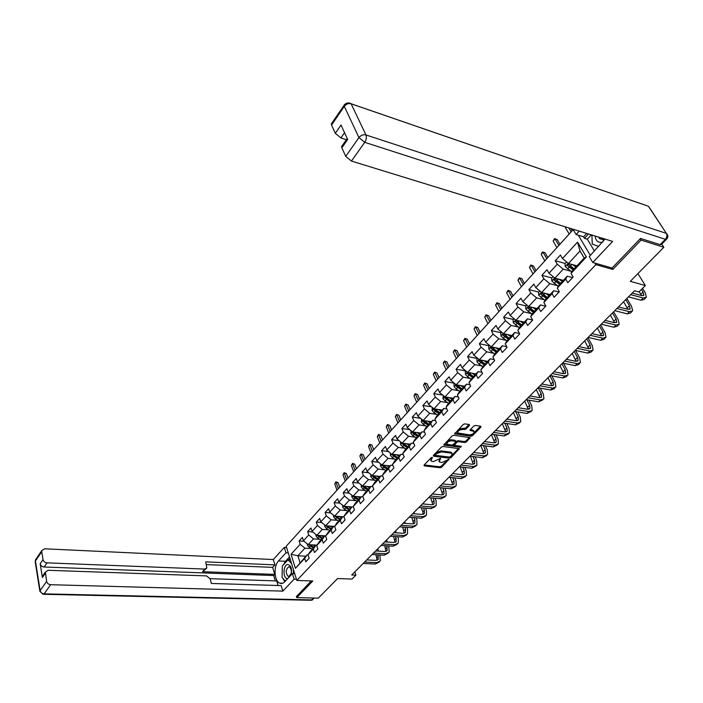 <?xml version="1.0" encoding="UTF-8"?>
<svg xmlns="http://www.w3.org/2000/svg" width="703" height="703" viewBox="0 0 703 703"><rect width="100%" height="100%" fill="white"/><g stroke="black" fill="none" stroke-linecap="round" stroke-linejoin="round"><path stroke-width="1.05" d="M432.266 457.319L431.167 457.732L424.058 465.114L424.287 465.904L440.157 467.741L441.695 467.161L448.936 459.428L441.721 462.548L439.252 461.889L440.517 458.33L433.523 461.572L432.196 461.414L431.009 460.896L432.266 457.319M469.49 425.412L469.314 424.542L464.797 423.874L463.18 424.48L454.683 433.856L470.992 436.247L472.574 435.649L480.949 427.099L480.782 426.246L475.404 425.447L473.804 426.044L470.21 429.744L470.061 430.456L473.927 431.361C474.191 433.303 472.644 434.472 469.279 434.858L457.846 432.978C457.591 431.009 459.156 429.841 462.539 429.471L465.904 429.12L469.49 425.412L469.086 424.507M296.385 596.381L296.771 597.629L318.301 598.148L337.598 578.543L352.01 579.07L355.92 575.151L351.711 574.984L634.545 290.761L638.93 291.965L645.345 285.541L637.911 273.608M611.882 267.975L612.788 269.46L641.083 240.083L663.843 247.271L630.301 281.332L645.345 285.541M612.788 269.46L595.872 264.627L296.824 580.441L286.191 546.257L573.182 229.609M296.771 597.629L312.791 580.986L296.824 580.441M443.022 446.467L441.44 447.064L433.408 455.403L433.628 456.221L449.525 458.171L451.071 457.583L459.287 448.69L443.022 446.467M443.786 444.867L452.205 435.878L453.804 435.28L470.096 437.644L466.405 441.941L464.832 442.53L458.409 441.66L456.836 442.257L454.358 445.324L461.388 446.361L460.421 447.345L443.83 445.008M661.769 244.09L663.843 247.271M641.083 240.083L640.222 238.739M578.314 235.215L590.362 255.409M594.966 263.124L595.872 264.627M565.23 263.493L555.256 260.699L557.259 264.223L548.981 273.239L547.013 269.715L541.916 275.286L543.867 278.81L535.774 287.632L533.858 284.109L528.876 289.566L530.765 293.081L522.847 301.719L520.985 298.195L516.099 303.538L517.944 307.053L510.193 315.498L508.374 311.991L503.603 317.22L505.395 320.726L497.803 329.004L496.037 325.489L491.362 330.612L493.102 334.118L485.668 342.22L483.945 338.714L479.367 343.732L481.072 347.229L473.778 355.164L472.108 351.667L467.618 356.579L469.279 360.077L462.135 367.854L460.509 364.365L456.106 369.172L457.723 372.669L450.728 380.288L449.138 376.799L444.832 381.518L446.396 384.998L439.542 392.467L437.995 388.987L433.769 393.618L435.298 397.09L428.584 404.418L427.072 400.938L422.934 405.473L424.419 408.944L417.828 416.132L416.361 412.661L412.301 417.107L413.751 420.57L407.292 427.617L405.859 424.155L401.87 428.514L403.285 431.976L396.949 438.883L395.552 435.429L391.641 439.709L393.021 443.154L386.799 449.938L385.446 446.493L381.606 450.693L382.95 454.129L376.843 460.781L375.525 457.345L371.755 461.467L373.065 464.894L367.071 471.423L365.788 468.005L362.089 472.047L363.363 475.465L357.484 481.871L356.228 478.462L352.598 482.434L353.846 485.843L348.073 492.135L346.843 488.726L343.284 492.627L344.496 496.028L338.828 502.206L337.633 498.805L334.127 502.636L335.313 506.028L329.742 512.1L328.582 508.708L325.137 512.469L326.297 515.853L320.823 521.811L319.689 518.436L316.315 522.136L317.44 525.501L312.062 531.363L310.954 527.997L307.633 531.626L308.731 534.983L303.459 540.739L302.369 537.382L299.109 540.95L300.181 544.298L291.033 554.272L295.427 568.323L307.07 554.852L308.019 554.895M555.256 260.699L560.458 255.004L562.488 258.528L577.541 242.122L586.364 256.99L571.038 273.397L573.121 277.008L567.778 282.703L565.722 279.082L557.303 288.098L559.324 291.71L554.096 297.281L552.092 293.661L543.858 302.475L545.827 306.086L540.712 311.534L538.77 307.923L530.712 316.543L532.628 320.155L527.619 325.48L525.73 321.877L517.839 330.313L519.702 333.916L514.807 339.136L512.962 335.533L505.246 343.793L507.056 347.396L502.258 352.502L500.474 348.908L492.908 356.992L494.675 360.586L489.982 365.586L488.234 362.001L480.834 369.919L482.548 373.504L477.952 378.407L476.256 374.822L469.006 382.581L470.667 386.158L466.168 390.956L464.516 387.379L457.407 394.981L459.033 398.557L454.621 403.258L453.013 399.691L446.054 407.134L447.635 410.701L443.312 415.306L441.748 411.747L434.92 419.05L436.458 422.608L432.222 427.125L430.693 423.575L424.006 430.728L425.508 434.278L421.352 438.707L419.867 435.166L413.302 442.178L414.761 445.72L410.693 450.061L409.243 446.528L402.81 453.409L404.234 456.941L400.235 461.203L398.821 457.679L392.511 464.428L393.9 467.952L389.98 472.126L388.61 468.611L382.414 475.237L383.768 478.752L379.919 482.847L378.583 479.341L372.502 485.843L373.82 489.341L370.042 493.365L368.741 489.868L362.774 496.248L364.057 499.745L360.358 503.691L359.084 500.202L353.231 506.468L354.479 509.947L350.841 513.823L349.602 510.343L343.855 516.494L345.076 519.965L341.509 523.77L340.296 520.308L334.654 526.345L335.841 529.807L332.334 533.542L331.157 530.088L325.612 536.02L326.772 539.465L323.327 543.138L322.176 539.693L316.737 545.519L317.861 548.955L314.478 552.558L313.362 549.131L308.011 554.852L309.118 558.279L305.787 561.82L304.698 558.402L295.427 568.323M563.331 280.365L554.931 278.124L563.244 269.144L570.854 271.244M572.558 277.606L567.251 276.165L558.876 285.146L557.303 288.098M563.244 269.144L557.259 264.223M554.931 278.124L548.981 273.239M565.722 279.082L567.251 276.165M550.054 294.592L541.653 292.466L549.79 283.678L557.312 285.646M558.99 292.061L553.692 290.699L545.493 299.478L543.858 302.475M549.79 283.678L543.867 278.81M541.653 292.466L535.774 287.632M552.092 293.661L553.692 290.699M537.057 308.52L528.665 306.499L536.626 297.896L544.069 299.75M545.721 306.2L540.422 304.909L532.399 313.503L530.712 316.543M536.626 297.896L530.765 293.081M528.665 306.499L522.847 301.719M538.77 307.923L540.422 304.909M524.324 322.15L515.949 320.234L523.744 311.816L531.108 313.556M532.549 320.006L527.435 318.819L519.579 327.238L517.839 330.313M523.744 311.816L517.944 307.053M515.949 320.234L510.193 315.498M525.73 321.877L527.435 318.819M511.863 335.498L503.497 333.679L511.125 325.436L518.419 327.071M519.473 333.486L514.719 332.44L507.03 340.674L505.246 343.793M511.125 325.436L505.395 320.726M503.497 333.679L497.803 329.004M512.962 335.533L514.719 332.44M499.657 348.574L491.309 346.851L498.779 338.776L506.002 340.314M506.705 346.693L502.276 345.771L494.745 353.837L492.908 356.992M498.779 338.776L493.102 334.118M491.309 346.851L485.668 342.22M500.474 348.908L502.276 345.771M487.706 361.377L479.367 359.751L486.687 351.843L493.84 353.284M494.209 359.637L490.088 358.82L482.715 366.72L480.834 369.919M486.687 351.843L481.072 347.229M479.367 359.751L473.778 355.164M488.234 362.001L490.088 358.82M475.984 373.926L467.662 372.388L474.833 364.646L481.924 365.999M481.986 372.326L478.145 371.615L470.922 379.348L469.006 382.581M474.833 364.646L469.279 360.077M467.662 372.388L462.135 367.854M476.256 374.822L478.145 371.615M464.507 386.228L456.194 384.778L463.224 377.186L470.254 378.451M470.026 384.769L466.449 384.137L459.375 391.72L457.407 394.981M463.224 377.186L457.723 372.669M456.194 384.778L450.728 380.288M464.516 387.379L466.449 384.137M453.25 398.285L444.964 396.914L451.844 389.471L458.822 390.666M458.312 396.967L454.99 396.413L448.048 403.847L446.054 407.134M451.844 389.471L446.396 384.998M444.964 396.914L439.542 392.467M453.013 399.691L454.99 396.413M442.213 410.104L433.944 408.812L440.693 401.518L447.618 402.634M446.844 408.935L443.76 408.443L436.958 415.737L434.92 419.05M440.693 401.518L435.298 397.09M433.944 408.812L428.584 404.418M441.748 411.747L443.76 408.443M431.396 421.695L423.144 420.482L429.761 413.329L436.625 414.375M435.623 420.666L432.74 420.245L426.071 427.389L424.006 430.728M429.761 413.329L424.419 408.944M423.144 420.482L417.828 416.132M430.693 423.575L432.74 420.245M420.781 433.057L412.547 431.932L419.041 424.911L425.851 425.886M424.621 432.178L421.949 431.809L415.403 438.813L413.302 442.178M419.041 424.911L413.751 420.57M412.547 431.932L407.292 427.617M419.867 435.166L421.949 431.809M410.367 444.217L402.16 443.154L408.531 436.273L415.288 437.178M413.839 443.47L411.36 443.154L404.946 450.025L402.81 453.409M408.531 436.273L403.285 431.976M402.16 443.154L396.949 438.883M409.243 446.528L411.36 443.154M400.148 455.157L391.966 454.164L398.214 447.416L404.919 448.259M403.267 454.551L400.974 454.279L394.673 461.019L392.511 464.428M398.214 447.416L393.021 443.154M397.687 457.794L393.39 455.017L392.081 454.859L386.799 449.938M398.821 457.679L400.974 454.279M390.121 465.896L381.957 464.973L388.091 458.347L394.752 459.129M392.907 465.43L390.78 465.193L384.603 471.801L382.414 475.237M388.091 458.347L382.95 454.129M381.957 464.973L376.843 460.781M388.61 468.611L390.78 465.193M380.288 476.432L372.142 475.58L378.161 469.077L384.778 469.797M382.748 476.107L380.78 475.905L374.725 482.39L372.502 485.843M378.161 469.077L373.065 464.894M372.142 475.58L367.071 471.423M378.583 479.341L380.78 475.905M370.622 486.784L362.502 485.984L368.416 479.604L374.98 480.272M372.783 486.59L370.973 486.414L365.024 492.785L362.774 496.248M368.416 479.604L363.363 475.465M362.502 485.984L357.484 481.871M368.741 489.868L370.973 486.414M361.14 496.942L353.047 496.204L358.846 489.938L365.367 490.562M363.012 496.88L361.333 496.731L355.498 502.979L353.231 506.468M358.846 489.938L353.846 485.843M353.047 496.204L348.073 492.135M359.084 500.202L361.333 496.731M351.825 506.916L343.758 506.239L349.453 500.088L355.929 500.659M353.416 506.986L351.878 506.854L346.148 512.997L343.855 516.494M349.453 500.088L344.496 496.028M343.758 506.239L338.828 502.206M349.602 510.343L351.878 506.854M343.969 516.81L334.628 516.099L340.226 510.053L346.667 510.571M344.004 516.907L342.598 516.802L336.965 522.83L334.654 526.345M340.226 510.053L335.313 506.028M334.628 516.099L329.742 512.1M340.296 520.308L342.598 516.802M334.672 526.406L325.665 525.782L331.166 519.842L337.563 520.317M334.76 526.661L333.477 526.573L327.941 532.496L325.612 536.02M331.166 519.842L326.297 515.853M325.665 525.782L320.823 521.811M331.157 530.088L333.477 526.573M325.717 535.853L316.868 535.291L322.264 529.456L328.617 529.886M325.682 536.24L324.522 536.161L319.083 541.987L316.737 545.519M322.264 529.456L317.44 525.501M316.868 535.291L312.062 531.363M322.176 539.693L324.522 536.161M316.983 545.141L308.213 544.632L313.52 538.902L319.839 539.289M316.772 545.651L315.717 545.59L310.383 551.31L308.011 554.852M313.52 538.902L308.731 534.983M308.213 544.632L303.459 540.739M313.362 549.131L315.717 545.59M305.814 556.196L297.879 555.801L304.926 548.182L311.201 548.533M304.926 548.182L300.181 544.298M299.988 562.444L297.879 555.801L291.033 554.272M304.698 558.402L307.07 554.852M355.92 575.151L354.795 571.89M571.038 273.397L572.55 270.497L584.184 258.036L580.028 251.006L568.49 263.467L576.908 265.831M586.364 256.99L584.184 258.036M580.028 251.006L577.541 242.122M568.49 263.467L562.488 258.528M304.074 541.248L299.109 540.95M312.8 531.96L307.633 531.626M321.693 522.522L316.315 522.136M330.744 512.909L325.137 512.469M339.962 503.137L334.127 502.636M349.356 493.19L343.284 492.627M358.934 483.058L352.598 482.434M368.697 472.75L362.089 472.047M378.645 462.258L371.755 461.467M388.794 451.572L381.606 450.693M399.155 440.693L391.641 439.709M409.717 429.603L401.87 428.514M420.499 418.32L412.301 417.107M431.51 406.817L422.934 405.473M442.749 395.104L433.769 393.618M454.235 383.17L444.832 381.518M467.442 372.212L465.474 374.339L465.316 371.702L465.966 370.999L456.106 369.172M477.495 358.512L467.618 356.579M489.262 345.771L479.367 343.732M501.265 332.765L491.362 330.612M513.524 319.487L503.603 317.22M537.004 308.573L535.097 308.116M526.046 305.937L516.099 303.538M549.799 294.865L548.665 294.583M538.823 292.088L528.876 289.566M551.881 277.949L541.916 275.286M431.405 457.548L430.772 460.333M439.015 461.335L439.612 458.593M424.199 464.973L439.744 466.783L441.282 466.203L447.714 459.63M433.523 455.289L449.112 457.214L450.658 456.625L458.611 448.496M435.403 454.788L435.552 455.359L449.507 457.082L451.581 455.667L452.073 453.567L450.957 453.084L441.414 451.871L436.387 453.769L435.403 454.788L434.99 453.822L435.245 455.113M451.915 453.189L450.544 452.117L450.957 453.084M434.99 453.822L435.974 452.802L441.001 450.904L450.544 452.117M469.428 437.451L465.975 440.974L466.405 441.941M454.27 445.131L454.085 443.681L456.405 441.291L457.987 440.693L464.402 441.572L465.975 440.974M444.111 444.287L460.65 446.264M451.686 440.755C448.365 441.124 446.818 442.257 447.038 444.173L451.695 445.078L453.268 444.481L455.588 442.09L455.746 441.405L451.686 440.755L451.256 439.779C447.943 440.148 446.396 441.291 446.616 443.198L446.809 443.655M455.403 440.632L455.403 441.256M451.256 439.779L454.973 440.289M457.6 432.424L457.416 432.002C457.161 430.034 458.725 428.865 462.099 428.496L465.465 428.145L468.998 424.498M473.743 430.948L472.618 430.016L473.057 430.983M470.272 429.674L472.618 430.016M454.911 433.074L470.553 435.28L472.135 434.682L480.448 426.194M307.378 543.946L307.404 545.212L309.1 547.259L312.334 549.21M312.817 544.895L315.085 546.266M314.909 545.018L315.867 545.598M308.705 544.667L313.38 548.094M314.039 547.391L309.935 544.737M310.348 545.115L308.775 544.79M338.31 488.761L336.069 482.443L334.76 483.901L336.992 490.211M334.76 483.901L335.902 481.871L338.09 482.645L339.716 487.205M338.09 482.645L336.069 482.443L335.902 481.871M379.172 562.066L375.305 564.026L363.187 563.455M379.954 554.957L380.297 560.959L376.72 562.62L364.593 562.04M366.711 559.913L375.912 560.37L378.293 559.254L377.924 554.843M377.098 560.212L375.964 554.737M376.527 551.029L376.263 550.308M377.722 548.841L378.566 551.143M290.989 575.116C292.307 569.14 291.27 565.607 287.887 564.518C282.922 564.491 282.65 579.079 287.641 578.543L287.799 578.534M288.889 566.767C285.682 569.325 285.383 572.47 287.984 576.214L288.722 576.363C291.938 573.841 292.246 570.704 289.662 566.934L288.889 566.767M285.453 581.038L282.105 577.602L282.316 566.038L287.966 559.896L291.534 563.428M290.471 560.019L287.966 559.896M293.415 569.492L293.353 573.639M595.09 236.015C595.784 241.024 598.279 243.071 602.576 242.157L602.849 242.06M598.736 237.139L599.536 238.633L603.578 239.732L604.932 239.046M598.736 246.463L592.269 244.09L591.908 235.039M294.724 573.692L292.413 573.604L294.135 579.14L282.826 591.126L50.66 584.703L44.148 593.859L311.904 599.923L313.749 598.033M292.413 573.604L284.82 581.715C283.133 583.437 281.402 583.903 279.618 583.103C274.144 580.942 273.432 566.02 278.511 560.968L285.963 552.795L284.302 547.417L273.318 559.544L274.935 564.896L205.751 561.864L206.805 567.971L204.758 569.079L47.013 562.848L44.148 567.005C42.013 566.732 40.686 565.651 40.168 563.753L42.391 577.471L43.287 575.054M275.33 580.898L273.731 575.537L274.768 574.413L272.659 567.383L274.935 564.896M278.089 585.52L276.718 580.942L210.127 578.683M273.318 559.544L44.676 548.797L41.802 550.537L41.732 551.723L35.414 561.012L40.141 590.582L46.609 581.39L45.37 572.066L48.252 570.282L206.524 575.898L210.179 578.894L211.375 583.446L281.165 585.608L282.826 591.126M296.446 579.228L294.135 579.14M286.587 547.54L284.302 547.417M288.256 552.91L285.963 552.795M41.732 551.723L43.024 559.588C43.551 561.486 44.878 562.576 47.013 562.848M46.609 581.39C47.145 583.341 48.489 584.448 50.66 584.703M296.438 596.548L311.236 580.933M274.768 574.413L202.552 571.68L204.758 569.079M273.731 575.537L44.148 567.005M272.659 567.383L206.454 564.597M206.19 568.692L202.552 571.68M289.504 556.908L285.48 561.293L283.274 564.992M282.272 568.701L282.149 575.098M282.931 578.455L284.733 581.803M289.952 558.367L288.52 559.922M591.328 234.855L587.313 239.213L584.501 238.361L583.578 236.823L576.126 234.556L572.936 229.204M576.126 234.556L579.237 231.138M666.391 239.38L661.479 244.38L660.135 244.653L640.512 238.44L612.067 268.028L592.77 262.491L589.255 256.595L605.037 239.073M592.77 262.491L612.647 241.41L351.43 161.057L345.727 156.365L341.851 147.815L341.596 146.576L342.212 145.697M587.313 239.213L594.439 251.059M344.549 132.674L340.911 137.929L335.305 133.324L331.57 125.072L331.886 123.087M341.851 147.815L347.669 139.466L341.017 124.993L335.305 133.324M340.911 137.929L346.386 139.686M583.578 236.823L586.689 233.431M588.516 233.994L584.501 238.361M315.955 534.544L315.99 535.941L317.703 537.997L320.963 539.974M321.464 535.581L323.758 536.978M323.565 535.712L324.443 536.248M317.299 535.317L322.027 538.841M319.162 535.958L317.378 535.493M322.695 538.12L318.529 535.396M346.605 479.595L344.312 473.268L342.985 474.753L345.27 481.08M342.985 474.753L344.136 472.706L346.351 473.479L348.003 478.058M346.351 473.479L344.312 473.268L344.136 472.706M324.681 524.974L324.724 526.503L326.464 528.577L329.742 530.572M330.261 526.099L332.589 527.522M332.37 526.248L333.266 526.793M326.043 525.809L330.823 529.412M328.855 526.002L328.222 526.679L331.508 528.682L327.422 526.125L326.139 526.037M328.222 526.679L327.273 525.888M355.041 470.289L352.704 463.945L351.351 465.448L353.679 471.792M351.351 465.448L352.511 463.391L354.734 464.173L356.439 468.752M354.734 464.173L352.704 463.945L352.511 463.391M388.109 553.208L384.216 555.185L372.063 554.535M388.768 545.915L389.225 552.11L385.657 553.753L373.504 553.085M375.604 550.976L384.822 551.495L387.212 550.396L386.729 545.792M385.991 551.354L384.726 545.669M385.297 541.925L385.103 541.424M386.553 539.966L387.335 542.057M397.195 544.201L393.276 546.187L381.096 545.458M397.731 536.714L398.355 538.357L398.311 543.103L394.743 544.728L382.555 543.99M384.646 541.89L393.891 542.461L396.272 541.38L395.684 536.582M395.042 542.338L393.627 536.442M395.534 530.941L396.246 532.804M333.565 515.229L333.609 516.89L335.375 518.981L338.679 521.002M339.215 516.45L341.57 517.9M341.333 516.608L342.247 517.18M334.944 516.125L339.777 519.825M340.445 519.104L336.342 516.512L335.059 516.415M340.472 519.078L336.166 516.213M363.618 460.825L361.228 454.463L359.848 456.001L362.238 462.354M359.848 456.001L361.017 453.918L363.266 454.709L365.006 459.305M363.266 454.709L361.228 454.463L361.017 453.918M342.616 505.308L342.66 507.109L344.444 509.209L347.774 511.257M348.328 506.626L350.718 508.093M350.454 506.801L351.395 507.381M344.013 506.265L348.89 510.062M349.558 509.341L345.419 506.722L344.136 506.617M349.602 509.297L345.226 506.362M372.344 451.203L369.892 444.832L368.495 446.387L370.938 452.758M368.495 446.387L369.673 444.296L371.94 445.087L373.715 449.692M371.94 445.087L369.673 444.296M351.816 495.202L351.878 497.153L353.679 499.271L357.036 501.336M357.616 496.617L360.033 498.119M359.734 496.81L360.701 497.408M353.249 496.23L354.822 498.049L358.17 500.114M358.838 499.402L354.672 496.757L353.381 496.634M358.89 499.35L354.444 496.336M381.211 441.422L378.706 435.034L377.283 436.616L379.778 442.995M377.283 436.616L378.469 434.507L380.754 435.306L382.573 439.92M380.754 435.306L378.469 434.507M406.439 535.045L402.494 537.03L390.288 536.222M406.844 527.347L407.555 529.192L407.547 533.946L403.988 535.545L391.773 534.728M393.847 532.637L403.118 533.278L405.499 532.206L405.499 529.051L404.787 527.197M404.243 533.164L402.678 527.048M404.673 521.767L405.306 523.392M415.851 525.721L411.879 527.716L399.638 526.828M416.097 517.812L416.914 519.877L416.949 524.631L413.399 526.213L401.149 525.308M403.214 523.234L412.503 523.928L414.875 522.883L414.858 519.719L414.041 517.654M413.601 523.832L411.879 517.478M413.962 512.425L414.506 513.796M425.42 516.239L421.422 518.243L409.155 517.259M425.508 508.111L426.44 510.404L426.51 515.158L422.969 516.705L410.693 515.712M412.74 513.656L422.055 514.42L424.419 513.383L424.375 510.229L423.452 507.926M423.118 514.341L422.837 511.758L421.229 507.733M423.417 502.926L423.865 504.033M361.193 484.912L361.263 487.012L363.091 489.147L366.465 491.239M367.063 486.432L369.523 487.961M369.198 486.643L370.182 487.258M362.66 486.001L364.242 487.9L367.625 489.991M368.284 489.288L364.084 486.608L362.783 486.476M368.354 489.209L363.838 486.116M390.235 431.466L387.669 425.06L386.219 426.677L388.777 433.074M386.219 426.677L387.415 424.55L389.726 425.35L391.58 429.972M389.726 425.35L387.415 424.55M435.166 506.582L431.141 508.594L418.839 507.531M435.087 498.225L436.124 500.756L436.238 505.51L432.714 507.039L420.403 505.949M422.441 503.91L431.774 504.745L434.138 503.726L434.059 500.562L433.022 498.023M432.811 504.684L430.728 497.812M433.039 493.26L433.382 494.086M370.736 474.428L370.815 476.687L372.669 478.831L376.07 480.949M376.685 476.054L379.181 477.618M378.82 476.283L379.84 476.915M372.247 475.588L373.847 477.565L377.247 479.683M377.906 478.98L373.671 476.265L372.37 476.133M377.994 478.884L373.398 475.711M399.409 421.343L396.782 414.928L395.314 416.563L397.924 422.978M395.314 416.563L396.518 414.419L398.847 415.227L400.745 419.867M398.847 415.227L396.518 414.419M445.078 496.757L441.027 498.779L428.698 497.619M444.814 488.146L445.992 490.94L446.15 495.694L442.626 497.188L430.298 496.01M432.31 493.989L441.669 494.894L444.024 493.893L443.918 490.729L442.749 487.935M442.67 494.842L440.394 487.697M442.828 483.418L443.048 483.954M380.464 463.743L380.551 466.168L382.423 468.33L385.85 470.474M386.492 465.483L389.023 467.073M388.636 465.729L389.673 466.379M382.019 464.982L383.627 467.038L387.054 469.182M387.704 468.488L383.443 465.738L382.133 465.597M387.81 468.365L383.135 465.105M408.742 411.044L406.053 404.612L404.559 406.281L407.239 412.705M404.559 406.281L405.772 404.12L408.127 404.937L410.069 409.577M408.127 404.937L405.772 404.12M455.175 486.757L451.089 488.787L438.742 487.53M454.709 477.882L456.027 480.949L456.229 485.703L452.723 487.17L440.368 485.896M442.363 483.884L451.739 484.868L454.085 483.884L453.953 480.72L452.644 477.653M452.714 484.833L450.219 477.39M390.376 452.864L390.473 455.456L392.362 457.627L395.815 459.797M396.474 454.709L399.049 456.335M398.627 454.973L399.691 455.641M392.081 454.859L397.037 458.488M397.819 457.653L393.056 454.296M418.241 400.561L415.491 394.119L413.97 395.815L416.712 402.248M413.97 395.815L415.192 393.636L417.564 394.462L419.559 399.111M417.564 394.462L415.192 393.636M465.448 476.572L461.344 478.611L448.962 477.258M464.78 467.425L466.247 470.773L466.502 475.527L463.005 476.968L450.623 475.588M452.6 473.594L461.994 474.657L464.34 473.69L464.173 470.535L462.706 467.179M462.925 474.63L460.21 466.889M400.561 441.844L400.578 444.533L402.494 446.721L405.974 448.918M406.65 443.734L409.269 445.394M408.803 444.015L409.902 444.709M402.134 443.136L403.742 445.377L407.222 447.583M407.863 446.897L403.531 444.085L402.221 443.918M408.012 446.739L403.162 443.285M427.907 389.893L425.095 383.443L423.54 385.165L426.352 391.615M423.54 385.165L424.779 382.977L427.169 383.803L429.217 388.46M427.169 383.803L424.779 382.977M475.913 466.194L471.783 468.251L459.375 466.792M475.017 456.765L476.652 460.412L476.959 465.166L473.47 466.572L461.063 465.096M463.031 463.119L472.442 464.252L474.771 463.312L474.569 460.157L472.934 456.502M473.339 464.252L470.377 456.177M410.93 430.605L410.877 433.408L412.819 435.605L416.317 437.837M417.02 432.547L419.682 434.234M419.181 432.837L420.315 433.558M412.503 431.897L412.547 432.758L414.085 434.234L417.591 436.475M418.223 435.79L413.865 432.943L412.547 432.758M418.399 435.605L413.469 432.055M437.749 379.04L434.867 372.572L433.285 374.33L436.159 380.789M433.285 374.33L434.533 372.124L436.95 372.95L439.041 377.616M436.95 372.95L434.533 372.124M486.573 455.632L482.407 457.697L469.991 456.124M485.43 445.887L487.249 449.867L487.61 454.613L484.13 455.983L471.704 454.402M473.655 452.442L483.075 453.663L485.404 452.741L485.167 449.586L483.348 445.605M483.928 453.672L480.738 445.324M421.51 419.146L421.369 422.064L423.338 424.278L426.87 426.536M427.591 421.132L430.298 422.872M429.761 421.457L430.921 422.195M423.083 420.438L423.083 421.396L424.63 422.881L428.171 425.148M428.795 424.471L424.401 421.589L423.083 421.396M428.988 424.261L423.962 420.605M447.767 367.985L444.814 361.518L443.206 363.302L446.15 369.769M443.206 363.302L444.463 361.07L446.906 361.913L449.041 366.579M446.906 361.913L444.463 361.07M497.434 444.867L493.242 446.941L480.799 445.263M496.028 434.806L498.049 439.12L498.453 443.857L494.991 445.201L482.548 443.505M484.472 441.572L493.91 442.872L496.23 441.976L495.958 438.83L493.945 434.498M494.719 442.89L491.432 434.577M432.301 407.468L432.073 410.499L434.067 412.723L437.626 415.016M438.364 409.506L441.115 411.273M440.535 409.84L441.739 410.614M433.883 408.768L433.813 409.805L435.385 411.308L438.953 413.601M439.568 412.933L435.139 410.007L433.813 409.805M439.788 412.696L434.665 408.926M457.969 356.729L454.946 350.252L453.303 352.071L456.317 358.548M453.303 352.071L454.569 349.822L457.038 350.665L459.226 355.349M457.038 350.665L454.569 349.822M508.497 433.909L504.279 435.983L491.81 434.199M506.81 423.487L509.042 428.171L509.508 432.907L506.063 434.208L493.594 432.407M495.501 430.491L504.956 431.879L507.258 431.009L506.951 427.863L504.719 423.171M505.712 431.914L502.329 423.628M443.294 395.552L442.987 398.706L445.008 400.947L448.593 403.267M449.358 397.643L452.152 399.453M451.528 397.995L452.767 398.794M444.902 396.87L444.762 397.986L449.946 401.817M450.553 401.167L446.089 398.206L444.762 397.986M450.799 400.903L445.614 397.063M468.356 345.27L465.254 338.784L463.593 340.639L466.678 347.124M463.593 340.639L464.859 338.371L467.354 339.215L469.595 343.908M467.354 339.215L464.859 338.371M519.772 422.731L515.519 424.823L503.04 422.916M517.768 411.949L520.255 417.02L520.765 421.747L517.346 423.013L504.859 421.088M506.74 419.199L516.204 420.675L518.498 419.823L518.155 416.686L515.677 411.606M516.916 420.719L513.427 412.476M454.516 383.399L453.971 383.996L454.12 386.676L456.168 388.935L459.78 391.29M460.562 385.534L463.409 387.397M462.741 385.921L464.015 386.747M456.159 384.743L455.931 385.929L461.159 389.814M461.766 389.163L457.258 386.158L455.931 385.929M462.029 388.873L456.678 384.857M478.936 333.6L475.755 327.106L474.059 328.995L477.223 335.489M474.059 328.995L475.342 326.71L477.855 327.563L480.158 332.255M477.855 327.563L475.342 326.71M531.266 411.343L526.986 413.443L514.482 411.413M528.928 400.165L531.67 405.649L532.25 410.367L528.841 411.598L516.336 409.55M518.19 407.687L527.681 409.251L529.957 408.434L529.579 405.297L526.837 399.805M528.322 409.304L524.737 401.114M465.474 374.339L467.548 376.685L471.186 379.066M471.985 373.188L474.894 375.094M474.174 373.592L475.492 374.453M467.688 372.397L467.319 373.636L472.592 377.555M473.189 376.922L467.319 373.636M473.488 376.606L467.943 372.441M489.71 321.71L486.458 315.208L484.727 317.132L487.97 323.635M484.727 317.132L486.019 314.83L488.559 315.691L490.914 320.383M488.559 315.691L486.019 314.83M542.98 399.735L538.665 401.844L526.152 399.682M540.273 388.126L543.314 394.067L543.946 398.777L540.563 399.963L528.05 397.784M529.877 395.947L539.368 397.617L541.635 396.817L541.213 393.689L538.182 387.748M539.948 397.67L536.266 389.524M477.653 358.345L476.898 359.163L477.065 361.887L479.165 364.18L482.829 366.597M483.646 360.586L486.617 362.546M485.835 361.017L487.205 361.913M485.175 364.084L479.674 359.927L478.945 361.087L484.27 365.059M484.859 364.426L478.945 361.087M500.685 309.601L497.355 303.09L495.597 305.049L498.91 311.552M495.597 305.049L496.898 302.721L499.464 303.591L501.872 308.292M499.464 303.591L496.898 302.721M554.922 387.898L553.955 388.864L550.581 390.016L538.059 387.722M551.82 375.841L555.177 382.256L555.88 386.949L552.514 388.1L539.983 385.789M541.785 383.979L551.293 385.745L553.542 384.98L553.076 381.852L549.922 375.806M551.802 385.806L548.015 377.722M489.578 345.428L488.708 346.368L488.884 349.11L491.01 351.421L494.727 353.873M495.545 347.721L498.576 349.734M497.742 348.178L499.156 349.11M497.109 351.307L491.564 347.115L490.808 348.284L496.177 352.3M496.757 351.676L490.808 348.284M511.872 297.255L508.462 290.743L506.67 292.738L510.07 299.25M506.67 292.738L507.979 290.392L510.571 291.262L513.041 295.972M510.571 291.262L507.979 290.392M567.11 375.824L566.082 376.843L562.734 377.95L550.194 375.525M563.569 363.284L567.277 370.209L568.042 374.892L564.702 376L552.163 373.548M553.938 371.764L563.446 373.636L565.687 372.906L565.177 369.787L561.934 363.723M563.885 373.697L559.992 365.674M501.749 332.247L500.764 333.31L500.958 336.069L506.898 340.911M507.689 334.593L510.782 336.658M509.886 335.067L511.353 336.043M509.28 338.266L503.7 334.03L502.917 335.208L508.339 339.277M508.91 338.661L502.917 335.208M523.278 284.671L519.781 278.151L517.953 280.189L521.433 286.71M517.953 280.189L519.271 277.826L521.89 278.704L524.42 283.414M521.89 278.704L519.271 277.826M579.536 363.513L578.446 364.585L575.124 365.648L562.585 363.082M575.52 350.446L579.624 357.924L580.458 362.599L577.137 363.653L564.588 361.061M566.328 359.312L575.845 361.289L578.068 360.586L577.515 357.484L574.193 351.412M576.205 361.351L572.216 353.398M514.183 318.784L513.085 319.97L513.278 322.756L519.324 327.677M520.088 321.174L523.252 323.301M522.285 321.684L523.805 322.703M521.714 324.944L516.099 320.673L515.281 321.86L520.756 325.981M521.31 325.375L515.281 321.86M534.904 271.85L531.319 265.33L529.447 267.395L533.023 273.924M529.447 267.395L530.783 265.013L533.428 265.901L536.029 270.611M533.428 265.901L530.783 265.013M592.207 350.946L591.065 352.08L587.77 353.091L575.221 350.375M587.866 337.668L592.207 345.393L593.112 350.05L589.826 351.061L577.268 348.319M578.982 346.597L588.499 348.697L590.705 348.02L590.107 344.927L586.697 338.846M588.763 348.741L584.676 340.876M526.881 305.032L525.651 306.359L525.862 309.162L532.03 314.171M532.742 307.475L535.985 309.663M534.948 308.011L536.53 309.083M534.412 311.341L528.753 307.035L527.909 308.23L533.428 312.396M533.981 311.807L527.909 308.23M546.758 258.774L543.076 252.245L541.178 254.363L544.843 260.883M541.178 254.363L542.514 251.955L545.194 252.852L547.857 257.562M545.194 252.852L542.514 251.955M605.142 338.134L603.947 339.321L600.678 340.287L588.121 337.414M600.599 324.874L605.055 332.607L606.03 337.255L602.77 338.205L590.212 335.313M591.891 333.626L601.408 335.841L603.596 335.199L602.946 332.115L599.448 326.025M601.566 335.867L597.392 328.099M539.851 290.98L538.498 292.448L538.709 295.269L545.001 300.383M545.66 293.476L548.981 295.735M547.865 294.039L549.518 295.163M547.382 297.448L541.688 293.107L540.8 294.311L546.38 298.529M546.916 297.949L540.8 294.311M558.841 245.435L555.071 238.915L553.129 241.067L556.89 247.588M553.129 241.067L554.482 238.642L557.189 239.538L559.913 244.249M557.189 239.538L554.482 238.642M618.35 325.05L617.085 326.297L613.842 327.211L601.285 324.188M613.587 311.816L618.157 319.566L619.211 324.188L615.977 325.094L603.42 322.036M605.063 320.383L614.589 322.721L616.751 322.115L616.056 319.039L612.471 312.949M614.633 322.73L610.362 315.058M553.103 276.622L551.618 278.239L551.837 281.086L558.261 286.297M558.859 279.179L562.268 281.508M561.073 279.768L562.795 280.945M560.634 283.256L554.895 278.871L553.982 280.093L559.606 284.364M560.133 283.792L553.982 280.093M571.17 231.832L568.868 227.948M565.783 226.999L565.326 227.508L569.175 234.029M570.985 228.598L572.216 230.681M565.537 226.92L565.326 227.508M631.821 311.693L630.494 313.011L627.287 313.863L614.73 310.673M626.848 298.494L631.54 306.244L632.674 310.849L629.466 311.701L616.909 308.485M618.517 306.868L628.043 309.32L630.187 308.758L629.431 305.7L625.749 299.601M627.955 309.302L623.605 301.754M566.653 261.955L565.019 263.722L565.256 266.586L571.82 271.903M572.347 264.548L575.845 266.964M574.553 265.172L576.363 266.411M574.175 268.748L568.402 264.328L567.444 265.558L573.13 269.882M573.639 269.328L567.444 265.558M645.582 298.054L644.194 299.434L641.013 300.234L628.464 296.877M642.533 288.362L645.196 292.65L646.409 297.237L643.245 298.019L630.688 294.636M632.252 293.063L641.777 295.647L643.895 295.119L643.087 292.079L641.461 289.434M641.54 295.585L639.255 291.64M431.088 457.881L431.493 458.848M440.421 458.321L440.667 458.892M439.331 458.883L439.744 459.841M448.584 459.323L448.822 459.885M441.282 466.203L441.695 467.161M439.744 466.783L440.157 467.741M423.997 465.193L424.287 465.904M432.178 457.319L432.415 457.89M458.769 448.523L459.138 449.358M450.658 456.625L451.071 457.583M449.112 457.214L449.525 458.171M433.329 455.5L433.628 456.221M441.001 450.904L441.414 451.871M435.974 452.802L436.387 453.769M469.542 437.468L469.938 438.338M464.402 441.572L464.832 442.53M457.987 440.693L458.409 441.66M456.405 441.291L456.836 442.257M454.085 443.681L454.507 444.648M459.99 446.379L460.421 447.345M443.918 444.507L444.226 445.219M465.465 428.145L465.904 429.12M463.866 428.751L464.305 429.718M462.099 428.496L462.539 429.471M470.07 429.911L470.386 430.596M480.536 426.203L480.949 427.099M472.135 434.682L472.574 435.649M470.553 435.28L470.992 436.247M454.718 433.294L455.026 434.006M308.028 544.482L307.396 545.15M310.146 546.143L309.1 547.259M311.376 544.816L310.805 545.431M375.305 564.026L376.72 562.62M376.966 557.514L378.381 556.099M45.282 573.323L42.391 577.471M40.168 563.753L43.024 559.588M285.48 561.293L278.511 560.968M35.194 561.908L36.248 558.727M40.141 590.582L39.895 591.355L43.059 594.281L44.148 593.859C42.004 593.613 40.669 592.524 40.141 590.582M314.522 598.051L310.541 600.274L43.709 594.29M660.135 244.653L665.381 239.301L364.734 142.331C366.351 139.704 366.755 137.243 365.947 134.941L666.365 233.37L648.394 206.243L351.113 103.772L365.947 134.941C363.249 134.352 360.911 135.231 358.952 137.577L344.285 106.346L331.57 125.072M345.727 156.365L358.952 137.577L364.734 142.331L351.43 161.057M344.285 106.346C346.184 104.018 348.46 103.156 351.113 103.772L351.025 103.596C348.222 102.366 345.894 102.902 344.022 105.204L344.285 106.346M344.778 104.316L331.324 123.921M348.539 102.919L645.53 205.25M649.458 207.657L666.365 233.37C667.367 235.329 667.042 237.306 665.381 239.301L666.725 239.038C668.272 237.104 668.21 235.233 666.532 233.431L667.402 234.521M316.675 535.132L315.981 535.879M318.767 536.864L317.703 537.997M320.041 535.493L319.434 536.143M325.471 525.624L324.716 526.442M327.536 527.417L326.464 528.577M384.216 555.185L385.657 553.753M385.833 548.665L387.265 547.233M393.276 546.187L394.743 544.728M394.849 539.676L396.307 538.217M334.435 515.94L333.609 516.828M336.473 517.795L335.375 518.981M337.827 516.345L337.168 517.048M343.556 506.081L342.66 507.048M345.56 508.014L344.444 509.209M346.957 506.512L346.271 507.25M352.844 496.046L351.878 497.091M354.822 498.049L353.679 499.271M356.254 496.503L355.533 497.267M402.494 537.03L403.988 535.545M404.014 530.528L405.499 529.051M411.879 527.716L413.399 526.213M413.346 521.222L414.858 519.719M421.422 518.243L422.969 516.705M422.837 511.758L424.375 510.229M362.3 485.826L361.263 486.951M364.242 487.9L363.091 489.147M365.727 486.3L364.98 487.109M431.141 508.594L432.714 507.039M432.494 502.127L434.059 500.562M371.94 475.413L370.815 476.625M373.847 477.565L372.669 478.831M375.376 475.913L374.594 476.757M441.027 498.779L442.626 497.188M442.328 492.32L443.918 490.729M381.755 464.806L380.551 466.107M383.627 467.038L382.423 468.33M385.2 465.342L384.383 466.212M451.089 488.787L452.723 487.17M452.337 482.337L453.953 480.72M391.756 453.997L390.464 455.386M393.583 456.309L392.362 457.627M395.209 454.56L394.357 455.474M461.344 478.611L463.005 476.968M462.521 472.179L464.173 470.535M401.949 442.987L400.569 444.472M403.742 445.377L402.494 446.721M405.411 443.575L404.524 444.524M471.783 468.251L473.47 466.572M472.891 461.836L474.569 460.157M412.336 431.756L410.868 433.338M414.085 434.234L412.819 435.605M415.816 432.38L414.893 433.373M482.407 457.697L484.13 455.983M483.453 451.3L485.167 449.586M422.925 420.315L421.369 421.993M424.63 422.881L423.338 424.278M426.413 420.965L425.456 422.002M493.242 446.941L494.991 445.201M494.218 440.561L495.958 438.83M433.725 408.636L432.073 410.429M435.385 411.308L434.067 412.723M437.222 409.322L436.22 410.403M504.279 435.983L506.063 434.208M505.176 429.63L506.951 427.863M444.744 396.738L442.987 398.636M446.352 399.497L445.008 400.947M448.25 397.459L447.205 398.583M515.519 424.823L517.346 423.013M516.345 418.487L518.155 416.686M455.975 384.594L454.112 386.606M457.539 387.458L456.168 388.935M459.498 385.349L458.409 386.518M526.986 413.443L528.841 411.598M527.733 407.134L529.579 405.297M468.945 375.174L467.548 376.685M470.966 373.003L469.832 374.216M538.665 401.844L540.563 399.963M539.333 395.569L541.213 393.689M479.138 359.567L477.056 361.817M480.588 362.634L479.165 364.18M482.671 360.393L481.493 361.658M550.581 390.016L552.514 388.1M551.161 383.768L553.076 381.852M491.081 346.667L488.884 349.039M492.478 349.848L491.01 351.421M494.622 347.537L493.401 348.846M562.734 377.95L564.702 376M563.226 371.738L565.177 369.787M503.269 333.494L500.949 335.999M504.605 336.79L503.111 338.389M506.819 334.4L505.545 335.77M575.124 365.648L577.137 363.653M575.52 359.47L577.515 357.484M515.721 320.041L513.269 322.686M516.986 323.45L515.466 325.094M519.271 320.99L517.953 322.413M587.77 353.091L589.826 351.061M588.068 346.957L590.107 344.927M528.428 306.306L525.853 309.092M529.631 309.838L528.076 311.517M531.995 307.299L530.616 308.784M600.678 340.287L602.77 338.205M600.872 334.189L602.946 332.115M541.415 292.272L538.7 295.198M542.549 295.928L540.967 297.641M544.983 293.309L543.56 294.847M613.842 327.211L615.977 325.094M613.939 321.157L616.056 319.039M554.685 277.931L551.837 281.015M555.748 281.727L554.122 283.467M558.261 279.012L556.776 280.62M627.287 313.863L629.466 311.701M627.269 307.852L629.431 305.7M568.252 263.274L565.256 266.516M569.237 267.202L567.576 268.985M571.829 264.407L570.282 266.077M641.013 300.234L643.245 298.019M640.881 294.276L643.087 292.079M451.66 452.6L452.073 453.567M455.316 440.438L455.746 441.405M473.488 430.394L473.927 431.361M377.546 560.001L378.293 559.254M289.223 576.258L287.984 576.214M603.35 239.802L599.536 238.633M282.729 583.209L279.618 583.103M41.802 550.537L35.493 559.834L35.185 561.794L39.895 591.355M311.367 600.292L312.861 599.712M45.37 572.066L42.479 576.214M341.596 146.576L347.22 138.491M386.465 551.134L387.212 550.396M395.534 542.11L396.272 541.38M404.761 532.936L405.499 532.206M414.146 523.603L414.875 522.883M423.698 514.104L424.419 513.383M433.417 504.438L434.138 503.726M443.312 494.604L444.024 493.893M453.382 484.587L454.085 483.884M463.637 474.384L464.34 473.69M474.077 464.006L474.771 463.312M484.719 453.426L485.404 452.741M495.545 442.653L496.23 441.976M506.591 431.677L507.258 431.009M517.839 420.491L518.498 419.823M529.297 409.084L529.957 408.434M540.994 397.459L541.635 396.817M552.91 385.613L553.542 384.98M565.063 373.521L565.687 372.906M577.453 361.201L578.068 360.586M590.098 348.618L590.705 348.02M603.007 335.788L603.596 335.199M616.18 322.695L616.751 322.115M629.616 309.32L630.187 308.758M643.35 295.664L643.895 295.119"/></g></svg>
